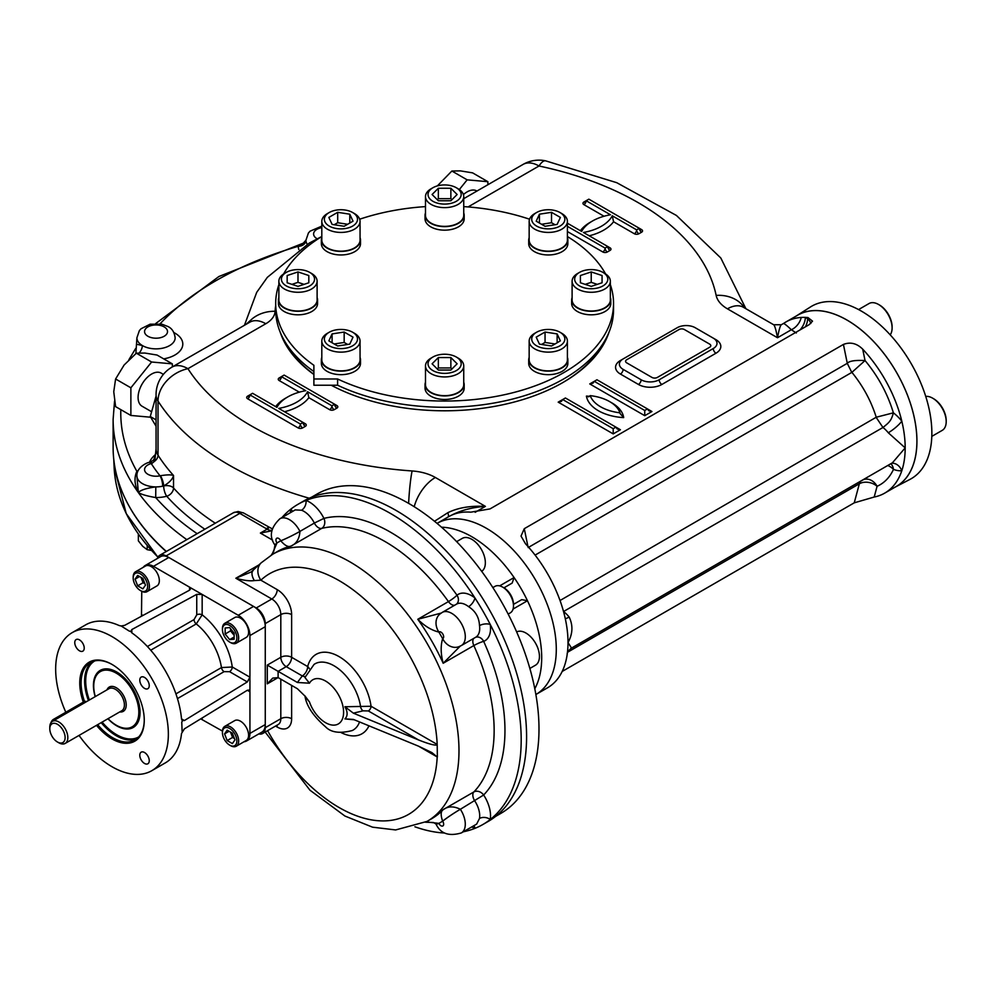<?xml version="1.0" encoding="UTF-8"?>
<svg xmlns="http://www.w3.org/2000/svg" width="996" height="996" viewBox="0 0 996 996"><rect width="100%" height="100%" fill="white"/><g stroke="black" fill="none" stroke-linecap="round" stroke-linejoin="round"><path stroke-width="1.49" d="M492.871 587.59L495.012 586.358A15.301 8.827 60 0 1 502.656 587.117L502.656 587.117A15.301 8.827 60 0 1 513.475 605.854A15.301 8.827 60 0 1 510.313 612.851L508.172 614.096M504.101 587.951L502.656 587.117L504.101 587.951A13.259 7.657 60 0 1 513.475 604.186L513.475 605.854M234.458 738.534L232.578 737.451L230.499 732.085M227.175 730.155L232.379 733.168L234.981 739.866L232.379 743.576L227.175 740.576L224.573 733.865L227.175 730.155M229.08 731.263L224.573 733.865M232.578 737.451L227.175 740.576M229.653 745.12L230.549 745.643A11.479 6.623 -120 0 0 236.289 746.216A11.479 6.623 -120 0 0 238.667 740.962A11.479 6.623 -120 0 0 233.662 729.408A11.479 6.623 -120 0 0 224.822 726.333A11.479 6.623 -120 0 0 222.444 731.587L222.444 732.633A10.197 5.889 -120 0 0 229.653 745.12A10.197 5.889 -120 0 0 236.861 740.962A10.197 5.889 -120 0 0 229.653 728.462A10.197 5.889 -120 0 0 222.444 732.633M236.289 746.216L246.211 740.489A11.479 6.623 -120 0 0 246.211 727.242A11.479 6.623 -120 0 0 234.732 720.606L224.822 726.333M144.968 583.805L143.088 582.722L141.009 577.356M142.876 588.848L137.672 585.847L135.07 579.137L137.672 575.439L142.876 578.439L145.491 585.15L142.876 588.848M143.088 582.722L137.672 585.847M139.577 576.535L135.07 579.137M140.411 590.541L141.308 591.064A11.479 6.623 -120 0 0 147.047 591.636A11.479 6.623 -120 0 0 149.425 586.383A11.479 6.623 -120 0 0 144.408 574.829A11.479 6.623 -120 0 0 135.568 571.754A11.479 6.623 -120 0 0 133.19 577.008L133.19 578.054A10.197 5.889 -120 0 0 140.411 590.541A10.197 5.889 -120 0 0 147.62 586.383A10.197 5.889 -120 0 0 140.411 573.883A10.197 5.889 -120 0 0 133.19 578.054M147.047 591.636L156.957 585.909A11.479 6.623 -120 0 0 159.335 580.656A11.479 6.623 -120 0 0 154.33 569.102A11.479 6.623 -120 0 0 145.491 566.027L135.568 571.754M234.16 635.361L230.549 630.879L230.549 628.713M225.146 634.004L225.146 627.99L229.653 627.58L234.16 633.195L234.16 639.208L229.653 639.606L225.146 634.004L230.549 630.879M234.16 637.004L229.653 639.606M229.653 642.071L230.549 642.594A11.479 6.623 -120 0 0 236.289 643.155A11.479 6.623 -120 0 0 238.044 633.966A11.479 6.623 -120 0 0 230.549 623.857A11.479 6.623 -120 0 0 224.822 623.284A11.479 6.623 -120 0 0 222.444 628.538L222.444 629.572A10.197 5.889 -120 0 0 229.653 642.071A10.197 5.889 -120 0 0 236.861 637.901A10.197 5.889 -120 0 0 229.653 625.413A10.197 5.889 -120 0 0 222.444 629.572M236.289 643.155L246.211 637.428A11.479 6.623 -120 0 0 246.211 624.181A11.479 6.623 -120 0 0 234.732 617.557L224.822 623.284M86.403 701.719L86.017 701.495A3.822 2.204 120 0 0 84.1 701.694L53.448 719.386A3.822 2.204 120 0 0 50.958 722.723M144.258 719.896A44.658 25.784 60 0 1 135.008 739.941A44.658 25.784 60 0 1 97.658 724.665M84.511 701.495A44.658 25.784 60 0 1 90.35 662.601A44.658 25.784 60 0 1 112.349 664.618M83.328 702.143A45.617 26.332 60 0 1 112 664.419A45.617 26.332 60 0 1 144.258 720.282A45.617 26.332 60 0 1 96.488 725.349M140.038 711.991A31.997 18.476 60 0 1 131.883 726.98M100.011 671.79A31.997 18.476 60 0 1 117.08 672.225M95.168 696.665A32.955 19.024 60 0 1 116.744 672.026A32.955 19.024 60 0 1 140.038 712.389A32.955 19.024 60 0 1 107.917 718.751M79.045 735.409A79.68 46.003 -120 0 0 151.853 770.667L165.373 762.861A79.68 46.003 -120 0 0 181.521 733.467L184.385 728.873L247.319 690.265L249.174 690.041L249.934 691.772L249.934 635.56A16.571 9.574 -120 0 0 238.218 615.267L202.163 594.438L196.747 594.351L131.833 629.547L131.833 632.846L130.713 631.091M244.008 741.759A16.571 9.574 -120 0 0 246.51 740.999L261.836 732.16A16.571 9.574 -120 0 0 265.26 724.565L265.26 626.708A16.571 9.574 -120 0 0 253.544 606.415L168.797 557.486A16.571 9.574 -120 0 0 160.518 556.664L145.192 565.516A16.571 9.574 -120 0 0 143.287 567.309M184.385 720.544L182.119 720.444L181.521 718.9L184.385 720.544L247.319 681.936L249.934 677.205L232.267 666.996L221.448 667.581A44.621 25.759 -120 0 0 196.249 623.932L202.163 614.843L202.163 594.438L153.471 566.338A16.571 9.574 -120 0 0 145.192 565.516M246.51 740.999A16.571 9.574 -120 0 0 249.934 733.417L249.934 691.772L247.319 690.265M79.493 639.893A6.698 3.86 -120 0 0 76.144 639.557A6.698 3.86 -120 0 0 74.762 642.619A6.698 3.86 -120 0 0 77.688 649.355A6.698 3.86 -120 0 0 82.842 651.147A6.698 3.86 -120 0 0 83.863 645.782A6.698 3.86 -120 0 0 79.493 639.893M149.251 685.622A6.698 3.86 -120 0 0 146.325 678.886A6.698 3.86 -120 0 0 141.171 677.093A6.698 3.86 -120 0 0 139.789 680.156A6.698 3.86 -120 0 0 142.702 686.891A6.698 3.86 -120 0 0 147.869 688.697A6.698 3.86 -120 0 0 149.251 685.622M144.52 763.446A6.698 3.86 -120 0 0 147.869 763.77A6.698 3.86 -120 0 0 147.869 756.039A6.698 3.86 -120 0 0 141.171 752.179A6.698 3.86 -120 0 0 139.789 755.242A6.698 3.86 -120 0 0 144.52 763.446M131.833 629.547L130.8 631.551L129.131 631.016L121.163 625.986L124.624 625.376L189.539 590.18L190.659 588.686L189.539 587.154L189.539 590.18M196.747 594.351L196.747 614.843L194.046 619.587L147.396 646.516M196.747 614.843A3.822 2.204 180 0 1 202.163 614.843A52.278 30.179 -120 0 1 232.267 666.996A3.822 2.204 -60 0 1 229.566 671.678L247.319 681.936M151.853 770.667A79.68 46.003 -120 0 0 151.853 678.662A79.68 46.003 -120 0 0 72.16 632.659A79.68 46.003 -120 0 0 55.664 669.138A79.68 46.003 -120 0 0 65.811 712.252M182.48 720.743L181.758 722.162L182.119 731.574M200.719 718.851L222.457 731.076M141.482 616.238L141.756 591.313M121.163 625.986L119.221 625.563A79.68 46.003 -120 0 0 85.681 624.853L72.16 632.659M181.521 718.9A79.68 46.003 -120 0 0 131.833 632.846M58.814 742.779L57.457 742.008A10.832 6.262 60 0 1 49.8 728.736A10.832 6.262 60 0 1 57.457 724.304A10.832 6.262 60 0 1 65.126 737.575A10.832 6.262 60 0 1 57.457 742.008L58.814 742.779A12.749 7.358 60 0 0 65.188 743.414L121.761 710.758A12.749 7.358 60 0 0 121.761 696.03A12.749 7.358 60 0 0 109.012 688.672L52.439 721.328A12.749 7.358 60 0 1 65.188 728.698A12.749 7.358 60 0 1 65.188 743.414M49.8 728.736L49.8 727.167A12.749 7.358 60 0 1 52.439 721.328M95.305 696.59A31.872 18.401 60 0 1 100.347 671.59A31.872 18.401 60 0 1 132.219 689.991A31.872 18.401 60 0 1 132.219 726.794A31.872 18.401 60 0 1 116.283 725.213A31.872 18.401 60 0 1 108.054 718.664M354.265 719.784L344.94 718.9L353.368 719.411L418.594 746.203L431.853 752.565L437.194 756.948A3.822 2.204 120 0 0 437.169 756.537M363.067 710.833A3.822 2.067 -116.9 0 1 360.577 706.65A38.221 22.074 60 0 0 341.454 671.279A38.221 22.074 60 0 0 314.064 664.394L304.95 677.504L309.457 683.194A25.498 14.716 60 0 1 336.885 692.195A25.498 14.716 60 0 1 336.885 724.602A25.498 14.716 60 0 1 309.457 701.931L305.249 696.353L297.406 688.734L278.108 677.591L267.289 683.841L272.705 678.127L278.108 677.591L278.108 671.341L286.226 666.66L302.274 675.923L297.406 682.484L267.289 665.104L280.81 657.298A7.644 4.42 180 0 1 291.629 657.298L307.677 666.561A45.853 26.481 60 0 1 340.458 657.447A45.853 26.481 60 0 1 371.047 706.264A3.822 2.204 -60 0 1 368.346 710.945L363.067 710.833L353.368 713.161L344.94 706.749L371.047 706.264L437.194 744.448A3.822 2.204 -60 0 1 437.169 744.896C434.978 745.655 428.79 744.012 418.594 739.966L353.368 713.161M309.457 701.931L305.299 696.926M297.406 682.484L309.457 683.194M265.173 732.06L309.98 790.214L344.927 816.035L372.554 827.178L395.649 829.942L427.035 821.414A154.268 89.067 60 0 0 427.035 643.279A154.268 89.067 60 0 0 272.767 554.199L261.213 562.802A15.301 12.375 46.8 0 0 260.877 580.195A138.967 80.24 60 0 1 367.898 602.219A138.967 80.24 60 0 1 437.194 744.448L437.356 757.035M344.94 706.749C347.816 711.978 347.816 716.024 344.94 718.9M258.748 733.928A12.749 7.358 -120 0 0 262.62 733.529A12.749 7.358 -120 0 0 265.26 727.69L265.26 623.596A12.749 7.358 -120 0 0 256.246 607.971L166.095 555.93A12.749 7.358 -120 0 0 159.721 555.295A12.749 7.358 -120 0 0 157.443 558.445M253.071 570.608A15.301 6.698 46.5 0 0 253.046 570.633L253.046 570.633A15.301 6.698 46.5 0 0 254.329 580.581C249.971 581.241 243.808 580.469 235.853 578.24L259.084 564.819M291.629 614.607A7.644 4.42 0 0 0 280.81 614.607L280.81 657.298A7.644 4.42 60 0 0 286.226 666.66A7.644 4.42 120 0 0 291.629 657.298L291.629 614.607A20.393 11.778 60 0 0 277.212 589.632L260.877 580.195L254.329 580.581M251.154 571.99L235.853 578.24L271.796 598.994A12.749 7.358 60 0 1 280.81 614.607L265.26 623.596M272.767 554.199L277.274 551.597A154.268 89.067 60 0 1 291.019 546.094C296.472 543.667 299.447 538.774 299.933 531.403A15.301 1.183 153.1 0 1 280.772 540.791C284.931 545.646 288.354 547.414 291.019 546.094L321.671 528.403A154.268 89.067 60 0 1 448.437 601.596A7.644 4.42 60 0 0 454.662 605.232M271.335 555.058L273.763 551.373L274.983 545.111A15.301 1.195 -33.2 0 1 274.971 545.086A15.301 1.195 -33.2 0 1 276.95 542.969A22.945 13.247 60 0 1 276.975 542.994L271.92 554.697M299.933 531.403A7.644 4.42 60 0 1 299.933 531.391A15.301 1.195 153.2 0 1 280.76 540.766A22.945 13.247 60 0 1 280.76 540.766A3.822 2.204 60 0 0 276.764 538.238A3.822 2.204 60 0 0 276.95 542.969M274.983 545.111A15.301 1.183 -33.1 0 1 276.975 542.994A161.925 93.487 60 0 1 280.772 540.791M460.364 809.275A15.301 1.183 146.9 0 0 442.647 821.165C440.531 815.139 440.705 811.304 443.183 809.648C448.013 806.138 453.74 806.013 460.364 809.275A7.644 4.42 60 0 0 460.364 809.287A15.301 1.195 146.8 0 0 442.672 821.202A3.822 2.204 60 0 1 442.859 825.933A3.822 2.204 60 0 1 438.863 823.393A22.945 13.247 60 0 1 438.863 823.393A15.301 1.195 -26.8 0 1 436.024 824.053A15.301 1.195 -26.8 0 0 436.024 824.053A15.301 1.183 -26.9 0 0 438.85 823.368L426.188 821.887M438.863 632.049A22.945 13.247 60 0 1 438.85 632.062A15.301 12.438 50.7 0 1 439.958 613.984A15.301 12.438 50.5 0 0 438.863 632.049A3.822 2.204 60 0 1 442.859 634.128A3.822 2.204 60 0 1 442.672 638.635A22.945 13.247 60 0 1 442.672 638.635A15.301 12.438 -110.5 0 0 458.857 646.715A15.301 12.438 -110.7 0 1 442.647 638.648C440.531 645.757 440.705 653.961 443.183 663.261L473.835 645.57A154.268 89.067 60 0 1 473.835 791.957A7.644 4.42 60 0 0 474.793 800.958A19.123 11.043 60 0 1 479.499 818.463L476.648 824.09L461.335 832.93A19.123 11.043 60 0 0 460.364 809.287L483.645 795.007A26.78 15.463 60 0 1 490.244 819.509A184.87 106.734 60 0 1 482.898 824.489A184.87 106.734 60 0 1 474.918 828.361A184.87 106.734 60 0 1 463.339 831.772M460.364 646.006L443.183 663.261A154.268 89.067 60 0 0 417.785 619.288L448.437 601.596A7.644 1.033 -35.5 0 0 456.99 595.197A26.78 15.463 60 0 1 474.918 597.936A184.87 106.734 60 0 1 490.244 624.467A184.87 106.734 60 0 1 490.244 819.509A7.644 5.117 9.6 0 0 479.499 818.463M441.328 613.038L417.785 619.288C424.607 626.086 431.629 630.344 438.85 632.062A161.925 93.487 60 0 1 442.647 638.648M473.909 825.672A7.644 5.117 -69.6 0 1 474.918 828.361A26.78 15.463 60 0 1 471.793 826.892M274.971 545.086C268.87 536.52 270.526 527.743 279.926 518.742L295.227 509.902L301.551 510.226A7.644 5.117 110.4 0 0 306.009 500.415A184.87 106.734 60 0 1 474.918 597.936A7.644 3.573 -51.9 0 1 468.568 606.651C475.478 611.083 479.126 617.408 479.499 625.613A7.644 3.573 171.9 0 1 490.244 624.467A26.78 15.463 60 0 1 483.645 641.362A161.925 93.487 60 0 1 483.645 795.007A7.644 6.163 43.9 0 0 473.835 791.957L443.183 809.648A154.268 89.067 60 0 1 431.542 818.799L427.035 821.414M281.943 517.584A184.87 106.734 60 0 1 290.683 509.255A184.87 106.734 60 0 1 298.028 504.287A184.87 106.734 60 0 1 306.009 500.415A26.78 15.463 60 0 1 323.937 518.381A161.925 93.487 60 0 1 456.99 595.197A7.644 6.213 -129.5 0 1 456.529 604.161M290.396 512.703A26.78 15.463 60 0 1 290.683 509.255A7.644 5.117 -170.4 0 1 292.513 511.471M272.543 540.093L260.379 533.072L271.721 530.831M444.639 833.03A184.87 106.734 60 0 1 414.896 826.78M260.379 533.072L267.14 529.162C269.729 527.208 269.43 527.033 266.243 528.639M442.672 821.202A22.945 13.247 60 0 1 442.647 821.165A161.925 93.487 60 0 1 438.85 823.368M298.028 504.287L303.444 501.162A184.87 106.734 60 0 1 488.301 607.896A184.87 106.734 60 0 1 488.301 821.364L482.898 824.489M534.79 688.734A98.803 57.046 -120 0 0 527.469 600.737L521.73 599.642L514.085 604.049A96.313 55.602 -120 0 0 513.401 602.705M513.052 609.066L527.469 600.737A98.803 57.046 -120 0 0 514.085 577.556L512.168 583.083L503.914 587.839M535.873 694.523A98.803 57.046 -120 0 0 535.823 580.456A98.803 57.046 -120 0 0 437.057 523.386A98.803 57.046 -120 0 1 535.823 580.456A98.803 57.046 -120 0 1 535.873 694.523L547.551 687.788A98.803 57.046 60 0 0 564.632 665.39A98.803 57.046 60 0 0 567.172 654.509C566.973 652.679 568.417 650.537 571.53 648.072L568.006 642.557A98.803 57.046 60 0 1 567.172 654.509M499.668 585.872L514.085 577.556A98.803 57.046 -120 0 0 441.539 527.22M521.73 599.642L514.085 604.049M495.659 816.384L500.839 813.396A184.235 106.36 -120 0 0 529.075 665.764A184.235 106.36 -120 0 0 408.721 503.416A184.235 106.36 -120 0 0 316.604 494.29L311.424 497.29M156.061 396.122L150.259 416.527L156.061 426.238M156.061 419.876L150.259 416.527M626.721 362.855L651.957 377.422A3.822 2.204 0 0 0 657.372 377.422L709.662 347.243A3.822 2.204 0 0 0 709.662 344.118L684.414 329.539A3.822 2.204 0 0 0 679.011 329.539L626.721 359.73A3.822 2.204 0 0 0 626.721 362.855M560.001 345.786A16.571 9.574 180 0 1 536.57 345.786A16.571 9.574 180 0 1 536.57 332.253A16.571 9.574 180 0 1 560.001 332.253A16.571 9.574 180 0 1 560.001 345.786M560.001 332.253L561.806 333.286A19.123 11.043 180 0 1 567.409 341.093A19.123 11.043 180 0 1 561.806 348.899A19.123 11.043 180 0 1 540.965 351.302A19.123 11.043 180 0 1 529.162 341.093A19.123 11.043 180 0 1 534.765 333.286L536.57 332.253M541.575 344.454L545.049 342.45L554.996 343.981M557.138 342.749L557.138 333.909L560.375 340.881L551.523 345.998L539.434 344.118L536.197 337.146L545.049 332.042L557.138 333.909M545.049 342.45L545.049 332.042M567.409 341.093L567.409 359.83A19.123 11.043 180 0 1 561.806 367.636A19.123 11.043 180 0 1 540.965 370.039A19.123 11.043 180 0 1 529.162 359.83L529.162 341.093M444.614 373.375A16.571 9.574 180 0 1 429.301 367.474A16.571 9.574 180 0 1 432.887 357.041A16.571 9.574 180 0 1 456.33 357.041A16.571 9.574 180 0 1 459.928 367.474A16.571 9.574 180 0 1 444.614 373.375M456.33 357.041L458.135 358.087A19.123 11.043 180 0 1 463.738 365.893A19.123 11.043 180 0 1 444.614 376.936A19.123 11.043 180 0 1 425.491 365.893A19.123 11.043 180 0 1 431.081 358.087L432.887 357.041M437.306 369.018L438.352 367.96L450.864 367.96L451.923 369.018M450.864 357.552L457.127 363.801L450.864 370.064L438.352 370.064L432.09 363.801L438.352 357.552L450.864 357.552L450.864 367.96M438.352 367.96L438.352 357.552M463.738 365.893L463.738 384.63A19.123 11.043 180 0 1 444.614 395.673A19.123 11.043 180 0 1 425.491 384.63L425.491 365.893M329.215 345.786A16.571 9.574 180 0 1 329.215 332.253A16.571 9.574 180 0 1 352.659 332.253A16.571 9.574 180 0 1 352.659 345.786A16.571 9.574 180 0 1 329.215 345.786M352.659 332.253L354.452 333.286A19.123 11.043 180 0 1 360.054 341.093A19.123 11.043 180 0 1 348.251 351.302A19.123 11.043 180 0 1 327.41 348.899A19.123 11.043 180 0 1 321.808 341.093A19.123 11.043 180 0 1 327.41 333.286L329.215 332.253M334.22 343.981L344.168 342.45L347.654 344.454M353.02 337.146L349.783 344.118L337.694 345.998L328.842 340.881L332.091 333.909L344.168 332.042L353.02 337.146M344.168 342.45L344.168 332.042M332.091 342.749L332.091 333.909M360.054 341.093L360.054 359.83A19.123 11.043 180 0 1 348.251 370.039A19.123 11.043 180 0 1 327.41 367.636A19.123 11.043 180 0 1 321.808 359.83L321.808 341.093M281.42 279.154A16.571 9.574 180 0 1 286.275 272.394A16.571 9.574 180 0 1 309.706 272.394A16.571 9.574 180 0 1 304.328 287.993A16.571 9.574 180 0 1 281.42 279.154M309.706 272.394L311.511 273.427A19.123 11.043 180 0 1 317.114 281.246A19.123 11.043 180 0 1 297.991 292.276A19.123 11.043 180 0 1 278.868 281.246A19.123 11.043 180 0 1 284.47 273.427L286.275 272.394M291.928 284.358L297.991 282.341L304.054 284.358M308.822 282.764L297.991 286.387L287.159 282.764L287.159 275.543L297.991 271.933L308.822 275.543L308.822 282.764L308.822 275.543M297.991 282.341L297.991 271.933M287.159 282.764L287.159 275.543M278.868 281.246L278.868 299.983A19.123 11.043 180 0 0 297.991 311.013A19.123 11.043 180 0 0 317.114 299.983L317.114 281.246M444.614 184.932A16.571 9.574 180 0 1 456.33 187.746A16.571 9.574 180 0 1 456.33 201.279A16.571 9.574 180 0 1 432.887 201.279A16.571 9.574 180 0 1 432.887 187.746A16.571 9.574 180 0 1 444.614 184.932M456.33 187.746L458.135 188.779A19.123 11.043 180 0 1 463.738 196.586A19.123 11.043 180 0 1 444.614 207.629A19.123 11.043 180 0 1 425.491 196.586A19.123 11.043 180 0 1 431.081 188.779L432.887 187.746M437.306 199.71L438.352 198.665L450.864 198.665L451.923 199.71M438.352 200.769L432.09 194.506L438.352 188.256L450.864 188.256L457.127 194.506L450.864 200.769L438.352 200.769M450.864 198.665L450.864 188.256M438.352 198.665L438.352 188.256M463.738 196.586L463.738 215.323A19.123 11.043 180 0 1 444.614 226.366A19.123 11.043 180 0 1 425.491 215.323L425.491 196.586M607.809 279.154A16.571 9.574 180 0 1 584.889 287.993A16.571 9.574 180 0 1 579.51 272.394A16.571 9.574 180 0 1 602.954 272.394A16.571 9.574 180 0 1 607.809 279.154M602.954 272.394L604.746 273.427A19.123 11.043 180 0 1 610.349 281.246A19.123 11.043 180 0 1 591.226 292.276A19.123 11.043 180 0 1 572.102 281.246A19.123 11.043 180 0 1 577.705 273.427L579.51 272.394M585.175 284.358L591.226 282.341L597.289 284.358M591.226 282.341L591.226 271.933L602.07 275.543L602.07 282.764L591.226 286.387L580.394 282.764L580.394 275.543L591.226 271.933M580.394 282.764L580.394 275.543M602.07 282.764L602.07 275.543M610.349 281.246L610.349 299.983A19.123 11.043 180 0 1 591.226 311.013A19.123 11.043 180 0 1 572.102 299.983L572.102 281.246M561.806 213.58L560.001 212.534A16.571 9.574 180 0 1 560.001 226.067A16.571 9.574 180 0 1 536.57 226.067A16.571 9.574 180 0 1 536.57 212.534A16.571 9.574 180 0 1 560.001 212.534L561.806 213.58A19.123 11.043 180 0 1 567.409 221.386A19.123 11.043 180 0 1 548.286 232.429A19.123 11.043 180 0 1 529.162 221.386A19.123 11.043 180 0 1 534.765 213.58L536.57 212.534M541.575 224.274L551.523 222.731L554.996 224.735M539.434 223.042L539.434 214.19L551.523 212.322L560.375 217.427L557.138 224.411L545.049 226.279L536.197 221.174L539.434 214.19M551.523 222.731L551.523 212.322M567.409 221.386L567.409 240.123A19.123 11.043 180 0 1 555.606 250.32A19.123 11.043 180 0 1 534.765 247.929A19.123 11.043 180 0 1 529.162 240.123L529.162 221.386M327.41 213.58L329.215 212.534A16.571 9.574 180 0 1 352.659 212.534A16.571 9.574 180 0 1 352.659 226.067A16.571 9.574 180 0 1 329.215 226.067A16.571 9.574 180 0 1 329.215 212.534L327.41 213.58A19.123 11.043 180 0 0 321.808 221.386L321.808 240.123A19.123 11.043 180 0 0 333.61 250.32A19.123 11.043 180 0 0 354.452 247.929A19.123 11.043 180 0 0 360.054 240.123L360.054 221.386A19.123 11.043 180 0 1 340.931 232.429A19.123 11.043 180 0 1 321.808 221.386M352.659 212.534L354.452 213.58A19.123 11.043 180 0 1 360.054 221.386M334.22 224.735L337.694 222.731L347.654 224.274M344.168 226.279L332.091 224.411L328.842 217.427L337.694 212.322L349.783 214.19L353.02 221.174L344.168 226.279M349.783 223.042L349.783 214.19M337.694 222.731L337.694 212.322M516.65 631.925A19.123 11.043 60 0 1 531.279 637.403A19.123 11.043 60 0 1 539.446 656.451A19.123 11.043 60 0 1 535.475 665.203L529.86 668.453M456.641 541.637L462.269 538.388A19.123 11.043 60 0 1 471.83 539.334A19.123 11.043 60 0 1 484.243 555.93A19.123 11.043 60 0 1 481.678 571.343M890.187 334.83A19.123 11.043 -120 0 0 892.105 327.921L892.105 326.875A17.853 10.309 -120 0 0 879.493 305.013L878.584 304.49A19.123 11.043 -120 0 0 869.022 303.543L858.589 309.569M892.105 327.921A19.123 11.043 -120 0 0 878.584 304.49M931.808 436.385L942.241 430.359A19.123 11.043 -120 0 0 946.2 421.607L946.2 420.561A17.853 10.309 -120 0 0 933.576 398.699L932.679 398.188A19.123 11.043 -120 0 0 925.732 396.396M946.2 421.607A19.123 11.043 -120 0 0 932.679 398.188M321.808 357.44A19.571 11.305 -0 0 0 321.359 359.83L321.359 363.378A19.571 11.305 -0 0 0 340.931 374.67A19.571 11.305 -0 0 0 360.502 363.378L360.502 359.83A19.571 11.305 -0 0 0 360.054 357.44M321.359 359.83A19.571 11.305 -0 0 0 340.931 371.135A19.571 11.305 -0 0 0 360.502 359.83M529.162 237.72A19.571 11.305 0 0 0 528.714 240.123L528.714 243.659A19.571 11.305 0 0 0 548.286 254.964A19.571 11.305 0 0 0 567.857 243.659L567.857 240.123A19.571 11.305 0 0 0 567.409 237.72M528.714 240.123A19.571 11.305 0 0 0 548.286 251.415A19.571 11.305 0 0 0 567.857 240.123M572.102 297.58A19.571 11.305 0 0 0 571.654 299.983L571.654 303.519A19.571 11.305 0 0 0 577.394 311.511A19.571 11.305 0 0 0 598.721 313.952A19.571 11.305 0 0 0 610.797 303.519L610.797 299.983A19.571 11.305 0 0 0 610.349 297.58M571.654 299.983A19.571 11.305 0 0 0 577.394 307.963A19.571 11.305 0 0 0 598.721 310.416A19.571 11.305 0 0 0 610.797 299.983M425.491 382.227A19.571 11.305 -0 0 0 425.043 384.63L425.043 388.166A19.571 11.305 -0 0 0 444.614 399.471A19.571 11.305 -0 0 0 464.186 388.166L464.186 384.63A19.571 11.305 -0 0 0 463.738 382.227M425.043 384.63A19.571 11.305 -0 0 0 444.614 395.922A19.571 11.305 -0 0 0 464.186 384.63M529.162 357.44A19.571 11.305 0 0 0 528.714 359.83L528.714 363.378A19.571 11.305 0 0 0 548.286 374.67A19.571 11.305 0 0 0 567.857 363.378L567.857 359.83A19.571 11.305 0 0 0 567.409 357.44M528.714 359.83A19.571 11.305 0 0 0 548.286 371.135A19.571 11.305 0 0 0 567.857 359.83M278.868 297.58A19.571 11.305 -0 0 0 278.419 299.983L278.419 303.519A19.571 11.305 -0 0 0 297.991 314.811A19.571 11.305 -0 0 0 317.562 303.519L317.562 299.983A19.571 11.305 -0 0 0 317.114 297.58M278.419 299.983A19.571 11.305 -0 0 0 297.991 311.275A19.571 11.305 -0 0 0 317.562 299.983M321.808 237.72A19.571 11.305 -0 0 0 321.359 240.123L321.359 243.659A19.571 11.305 -0 0 0 340.931 254.964A19.571 11.305 -0 0 0 360.502 243.659L360.502 240.123A19.571 11.305 -0 0 0 360.054 237.72M321.359 240.123A19.571 11.305 -0 0 0 340.931 251.415A19.571 11.305 -0 0 0 360.502 240.123M425.491 212.932A19.571 11.305 -0 0 0 425.043 215.323L425.043 218.871A19.571 11.305 -0 0 0 437.12 229.304A19.571 11.305 -0 0 0 458.446 226.851A19.571 11.305 -0 0 0 464.186 218.871L464.186 215.323A19.571 11.305 -0 0 0 463.738 212.932M425.043 215.323A19.571 11.305 -0 0 0 437.12 225.768A19.571 11.305 -0 0 0 458.446 223.316A19.571 11.305 -0 0 0 464.186 215.323M138.357 534.055L138.357 540.84L142.777 546.368L147.196 549.668L151.504 550.477M147.196 549.668L147.196 545.522M172.345 366.901L172.345 363.864L157.069 355.049L144.856 353.045L136.34 353.194L124.114 365.022L115.598 378.99L113.756 391.739L115.598 406.629L130.874 415.457L150.533 417.212M163.394 374.372L161.178 373.102A19.123 11.043 120 0 0 151.616 374.048A19.123 11.043 120 0 0 139.116 390.893A19.123 11.043 120 0 0 142.055 406.219L151.118 411.46M136.34 353.194L151.616 362.009L130.874 387.805L130.874 415.457M115.598 378.99L130.874 387.805M172.345 363.864L151.616 362.009M487.878 184.733L487.878 181.695L472.602 172.868L460.389 170.876L451.873 171.026L437.356 185.903M476.935 191.058L476.711 190.921A19.123 11.043 120 0 0 467.149 191.867A19.123 11.043 120 0 0 463.426 194.618M451.873 171.026L467.149 179.84L459.343 189.551M487.878 181.695L467.149 179.84M894.906 487.243A98.853 57.071 -120 0 0 895.23 487.081A98.853 57.071 -120 0 0 911.938 408.298A98.853 57.071 -120 0 0 847.036 320.077A98.853 57.071 -120 0 0 796.402 315.906A98.853 57.071 -120 0 0 796.09 316.106M895.23 487.081L909.995 479.375A99.563 57.482 -120 0 0 926.828 400.019A99.563 57.482 -120 0 0 861.453 311.163A99.563 57.482 -120 0 0 810.458 306.967L796.402 315.906M313.889 371.545A168.934 97.533 180 0 1 275.68 309.768L275.68 303.519A168.934 97.533 180 0 1 278.868 284.657M610.349 284.657A168.934 97.533 180 0 1 613.536 303.519L613.536 309.768A168.934 97.533 180 0 1 516.936 397.902A168.934 97.533 180 0 1 337.607 385.228L313.889 385.228L313.889 365.295A168.934 97.533 180 0 1 275.68 303.519M283.623 273.95A168.934 97.533 180 0 1 321.808 236.538M359.68 219.207A168.934 97.533 180 0 1 425.491 206.608M463.738 206.608A168.934 97.533 180 0 1 529.536 219.207M567.409 236.538A168.934 97.533 180 0 1 605.593 273.95M613.536 303.519A168.934 97.533 180 0 1 516.936 391.652A168.934 97.533 180 0 1 337.607 378.99L337.607 385.228M337.607 378.99L313.889 378.99M331.22 385.228A167.34 96.612 0 0 0 562.939 382.501A167.34 96.612 0 0 0 609.029 332.166M280.2 332.166A167.34 96.612 0 0 0 313.889 374.496M562.367 382.825A165.747 95.691 0 0 0 603.003 343.682M286.226 343.682A165.747 95.691 0 0 0 313.889 374.322M197.158 533.682A323.837 186.962 0 0 1 155.712 497.552A26.78 15.463 0 0 0 166.743 496.257A7.644 2.502 75.8 0 1 163.68 485.973L163.68 485.961A7.644 2.316 -106.2 0 0 160.319 475.752L160.02 475.814A7.644 2.179 -102.1 0 1 162.684 486.197A19.123 11.043 0 0 0 163.68 485.973L162.684 486.197A19.123 11.043 0 0 1 155.799 486.895A19.123 11.043 180 0 1 136.9 475.851L138.357 492.572C140.561 490.094 146.375 488.202 155.799 486.895L155.712 497.552C147.234 496.108 141.444 494.439 138.357 492.572A331.481 191.381 0 0 1 113.121 419.328L113.121 447.441A331.481 191.381 0 0 0 166.369 551.46M641.598 232.205A3.187 1.843 0 0 0 641.598 229.603A3.187 1.843 -60 0 1 640.005 229.765A3.187 1.843 -60 0 1 639.345 228.308A3.187 1.843 -120 0 0 641.598 232.205L638.884 233.774A3.187 1.843 60 0 1 636.631 229.864L639.345 228.308L588.848 199.163L586.146 200.719L610.486 214.775A43.351 25.025 0 0 0 581.639 231.433L567.409 223.216M329.664 409.692A3.187 1.843 0 0 0 334.17 409.692A3.187 1.843 60 0 1 331.917 405.795L334.619 404.227L284.134 375.081L281.432 376.65L305.772 390.693A43.351 25.025 0 0 0 276.925 407.352L252.586 393.296L249.884 394.864L300.369 424.01L303.07 422.453L278.731 408.397A43.351 25.025 0 0 0 307.577 391.739L331.917 405.795A3.187 1.843 -60 0 1 329.664 409.692L308.847 397.678L307.577 391.739M305.946 240.086A19.123 11.043 0 0 0 305.946 240.223A7.644 6.25 -178.8 0 1 298.302 246.286L303.319 243.149L305.946 240.173M156.061 448.959L156.023 450.043C156.509 449.682 154.505 460.077 152.886 460.575L152.886 460.575A7.644 1.295 39.5 0 1 154.816 461.073L156.073 448.598A31.872 18.401 180 0 0 156.061 448.847L156.061 394.715A31.872 18.401 180 0 0 158.028 401.064A305.349 176.292 0 0 0 309.208 498.224M150.832 462.032A7.644 1.295 75.3 0 1 152.002 463.377L151.243 463.576A7.644 2.602 75.2 0 0 149.288 462.43L152.886 460.575M204.84 529.25A313.005 180.712 0 0 1 166.743 496.257A7.644 5.54 138.1 0 0 173.528 487.978A7.644 4.42 -0 0 0 163.68 485.973C169.395 482.599 172.669 479.101 173.528 475.49A305.349 176.292 180 0 1 158.028 455.197A7.644 5.864 -32.5 0 1 154.816 461.073L152.002 463.377M160.319 475.752C166.755 474.681 171.15 474.594 173.528 475.49L173.528 487.978A305.349 176.292 0 0 0 215.273 523.224M120.827 409.655A323.837 186.962 0 0 0 136.875 471.295A7.644 4.47 -120.6 0 0 137.672 471.681M138.158 470.585A26.78 15.463 0 0 0 136.875 471.295C133.987 477.657 134.485 484.741 138.357 492.572A331.481 191.381 0 0 0 186.825 539.645M135.892 353.543L136.9 337.818A19.123 11.043 180 0 0 142.341 345.537L136.9 344.305M139.253 352.895A7.644 4.47 120.6 0 0 142.341 345.537A19.123 11.043 0 0 0 163.232 348.052A19.123 11.043 0 0 0 175.147 337.818C174.412 332.191 172.022 328.431 167.963 326.514L161.9 324.198L150.135 324.198L141.021 328.767L139.365 330.61L136.9 337.818M434.493 521.269L447.777 512.728C457.936 507.723 470.486 505.607 485.401 506.379L435.352 477.482A39.529 22.821 0 0 0 412.095 470.959A273.477 157.891 0 0 1 187.945 368.682L265.795 323.737A31.872 18.401 0 0 0 275.12 311.275A31.872 26.008 -177 0 0 252.362 318.695L246.099 324.323M451.425 515.256C461.123 510.226 472.453 507.275 485.401 506.379L475.142 512.305M447.777 512.728A7.644 2.739 -122.8 0 1 448.237 516.936M800 329.95A12.749 7.358 120 0 0 805.328 317.375A98.803 57.046 -120 0 0 801.22 317.45A98.803 57.046 -120 0 0 785.906 321.982A98.803 57.046 -120 0 0 783.977 323.19L781.312 324.758C780.254 325.543 778.984 329.875 777.503 337.744C776.021 329.875 774.739 325.543 773.68 324.758L743.377 307.266A31.872 18.401 120 0 0 727.441 308.835L777.503 337.744L791.347 329.738C786.218 324.895 783.503 322.878 783.23 323.7M887.747 465.505A12.749 9.636 -155.3 0 1 893.487 469.377A12.749 8.478 111 0 0 890.798 463.738M863.532 479.586A12.749 10.396 -113.8 0 1 877.078 486.297A89.242 51.531 -120 0 0 893.487 469.377A35.059 20.244 -120 0 0 901.803 470.735A98.803 57.046 -120 0 0 905.177 447.889A98.803 57.046 -120 0 0 901.803 421.146A12.749 2.689 -38.8 0 1 888.283 432.762L905.177 447.889L892.441 462.791L571.53 648.072M437.057 523.386L448.735 516.65A98.803 57.046 60 0 1 464.049 512.118A98.803 57.046 60 0 1 468.157 512.031A98.803 57.046 60 0 1 470.747 512.181L490.032 508.906L809.163 324.659L812.524 321.148L807.918 317.525A98.803 57.046 -120 0 0 805.328 317.375L807.607 318.695L807.918 317.525M801.22 317.45A12.749 8.292 -52.8 0 1 791.347 329.738L796.314 332.988M659.178 379.775L713.26 348.538A12.749 7.358 0 0 0 716.995 343.334A12.749 7.358 0 0 0 713.26 338.13L695.233 327.721A12.749 7.358 0 0 0 677.205 327.721L623.11 358.946A12.749 7.358 0 0 0 619.375 364.15A12.749 7.358 0 0 0 623.11 369.354L641.138 379.775A12.749 7.358 0 0 0 659.178 379.775A3.822 2.204 -120 0 0 661.879 384.456L715.975 353.219A16.571 9.574 0 0 0 715.975 339.686L713.285 338.142M528.154 547.563L847.285 363.316C849.264 360.963 855.178 360.042 865.038 360.552L851.904 372.355L535.101 555.096M560.038 600.513L876.231 417.237C871.077 400.878 862.959 385.925 851.904 372.355M876.231 417.237L893.387 412.83C891.233 420.872 889.303 422.341 882.954 427.496L563.524 611.532A22.31 12.886 60 0 1 569.139 617.022A12.749 2.689 -38.8 0 1 565.305 618.74M865.038 360.552C878.123 376.251 887.573 393.669 893.387 412.83A35.059 20.244 -120 0 1 901.803 421.146A98.803 57.046 -120 0 0 862.698 349.148L865.038 360.552M891.669 463.24A12.749 10.06 -95.1 0 1 901.803 470.735A98.803 57.046 -120 0 1 884.722 493.12A98.803 57.046 -120 0 1 874.202 497.029L854.244 502.831L562.18 671.453M569.139 617.022C573.173 625.364 572.8 633.867 568.006 642.557A98.803 57.046 60 0 0 566.761 626.646L566.761 626.646A98.803 57.046 60 0 0 564.632 615.814A98.803 57.046 60 0 0 525.527 543.816L521.02 536.072L524.282 528.689L843.425 344.429C850.372 341.753 856.797 343.321 862.698 349.148M590.205 395.649A38.246 22.086 0 0 0 619.96 412.817A37.562 21.688 0 0 0 590.205 395.649L588.561 396.819L586.42 396.097A41.434 23.929 0 0 0 623.683 417.61L620.085 413.552M613.2 428.691L615.902 427.135L565.417 397.989L562.715 399.545L613.2 428.691L613.2 433.895L620.408 429.737L617.221 428.977L615.902 427.135L620.408 429.737M558.196 402.147L561.383 401.388L562.715 399.545L558.196 402.147L613.2 433.895M651.957 411.522L648.77 410.75L647.45 408.92L644.748 410.477L594.263 381.331L596.965 379.775L651.957 411.522L644.748 415.681L644.748 410.477M589.757 383.933L592.944 383.174L594.263 381.331L589.757 383.933L644.748 415.681M567.409 226.341L605.082 248.079L607.784 246.522L583.444 232.466A43.351 25.025 0 0 0 612.291 215.808L636.631 229.864A3.187 1.843 -60 0 1 634.377 233.774A3.187 1.843 0 0 0 638.884 233.774M589.221 235.803A46.538 26.867 0 0 0 613.561 221.759L612.291 215.808M785.906 321.982L797.634 315.222A98.803 57.046 60 0 1 896.437 372.267A98.803 57.046 60 0 1 896.437 486.359L884.722 493.12M166.195 551.56A331.22 191.232 180 0 1 127.214 502.631M113.781 459.505L114.092 466.738A330.622 190.883 0 0 0 157.966 557.15M54.631 720.071L53.448 719.386M85.283 702.367L84.1 701.694M138.743 736.903A43.886 25.336 60 0 1 102.115 722.1M89.366 700.014A43.886 25.336 60 0 1 94.857 660.883M136.701 738.808A44.658 25.784 60 0 1 101.169 722.635M88.42 700.562A44.658 25.784 60 0 1 92.18 661.705M249.934 635.56L265.26 626.708M238.218 615.267L253.544 606.415M153.471 566.338L168.797 557.486M249.934 733.417L265.26 724.565M177.462 698.594L224.112 671.653L229.566 671.678M224.112 671.653A3.822 2.204 60 0 1 221.448 667.581L175.931 693.863M150.72 650.214L196.249 623.932A3.822 2.204 60 0 1 194.046 619.587M202.163 719.361L202.163 717.967M142.963 615.441L141.756 614.744M106.995 689.842A14.019 8.093 60 0 1 123.305 695.146A14.019 8.093 60 0 1 119.744 711.916M418.594 746.203L437.194 756.948A138.967 80.24 60 0 1 372.828 820.106A138.967 80.24 60 0 1 267.6 730.653M368.346 710.945L418.594 739.966M267.289 683.841L267.289 665.104M305.249 676.533A7.644 4.694 -123.3 0 1 302.274 675.923A7.644 4.42 120 0 0 307.677 666.561A7.644 5.378 14.4 0 1 309.37 668.764M368.968 725.823A45.853 26.481 60 0 1 341.192 732.633M275.531 726.072L277.212 727.043A20.393 11.778 60 0 0 291.629 718.714L291.629 685.397M359.544 721.951A38.221 22.074 60 0 1 352.248 730.541C339.91 733.728 331.033 732.508 325.617 726.881C313.242 716.112 306.357 705.791 304.963 695.905L305.249 696.366M291.629 718.714A7.644 4.42 0 0 0 280.81 718.714L280.81 679.148M279.926 518.742A19.123 11.043 60 0 1 299.933 531.391L314.35 523.062A7.644 4.42 -120 0 0 321.671 528.403A7.644 6.163 -103.9 0 0 323.937 518.381L314.35 523.062A19.123 11.043 60 0 0 301.551 510.226M439.958 613.984L442.212 612.428A19.123 11.043 60 0 1 461.335 623.471A19.123 11.043 60 0 1 461.335 645.557L475.752 637.228A19.123 11.043 60 0 0 479.499 625.613M475.652 637.278A7.644 6.213 69.5 0 1 483.645 641.362A7.644 1.033 -24.5 0 0 473.835 645.57A7.644 4.42 -120 0 1 473.785 638.361M277.212 727.043A7.644 4.42 120 0 0 276.938 725.262M265.26 727.69L280.81 718.714A12.749 7.358 60 0 1 278.17 724.553L278.295 724.478M442.212 612.428L456.629 604.099A19.123 11.043 60 0 1 468.568 606.651M277.212 589.632A7.644 4.42 -60 0 1 271.796 598.994L256.246 607.971M166.095 555.93L239.799 513.376A7.644 4.42 -60 0 1 243.622 513.002L238.156 511.483L233.425 512.741A12.749 7.358 60 0 1 239.799 513.376L267.14 529.162A12.749 7.358 -120 0 0 271.796 530.358M505.346 588.76A96.313 55.602 -120 0 0 504.524 587.491M623.683 417.61A40.749 23.518 0 0 0 610.722 402.247M589.993 396.358A40.749 23.518 0 0 0 586.42 396.097M744.485 307.901A31.872 25.846 168.3 0 0 716.149 295.414A39.529 22.821 0 0 0 727.441 308.835M716.149 295.414A273.477 157.891 0 0 0 539.01 165.996A31.872 18.401 -120 0 0 523.062 164.427L463.738 198.677M468.108 206.931L539.01 165.996A31.872 8.989 -78 0 1 545.621 160.842A31.872 31.872 0 0 0 523.062 164.427M275.68 305.71A169.569 97.894 0 0 0 275.12 311.275M610.038 250.432A3.187 1.843 0 0 0 610.038 247.83L607.784 246.522A3.187 1.843 -120 0 0 610.038 250.432L607.336 251.988A3.187 1.843 60 0 1 605.082 248.079A3.187 1.843 -60 0 1 602.829 251.988A3.187 1.843 0 0 0 607.336 251.988M567.409 231.545L602.829 251.988M591.375 221.672A46.538 26.867 0 0 0 580.369 230.699M583.893 204.628A3.187 1.843 120 0 0 586.146 200.719L583.893 202.026A3.187 1.843 0 0 0 583.893 204.628L604.024 216.244M641.598 229.603L639.345 228.308M613.561 221.759L634.377 233.774M279.179 380.547A3.187 1.843 120 0 0 281.432 376.65L279.179 377.945A3.187 1.843 0 0 0 279.179 380.547L299.31 392.175M336.872 405.534L334.619 404.227A3.187 1.843 -120 0 0 336.872 408.136A3.187 1.843 0 0 0 336.872 405.534A3.187 1.843 -60 0 1 335.279 405.696A3.187 1.843 -60 0 1 334.619 404.227L335.279 405.696M334.17 409.692L336.872 408.136M284.507 411.734A46.538 26.867 0 0 0 308.847 397.678M305.324 423.748L303.07 422.453A3.187 1.843 -120 0 0 305.324 426.35A3.187 1.843 0 0 0 305.324 423.748A3.187 1.843 -60 0 1 303.73 423.91A3.187 1.843 -60 0 1 303.07 422.453L303.73 423.91M247.631 398.761A3.187 1.843 120 0 0 249.884 394.864L247.631 396.159A3.187 1.843 0 0 0 247.631 398.761L298.115 427.919A3.187 1.843 0 0 0 302.622 427.919L305.324 426.35M286.661 397.591A46.538 26.867 0 0 0 275.655 406.617M623.085 358.958L620.408 360.515A16.571 9.574 0 0 0 620.408 374.048L638.436 384.456A16.571 9.574 0 0 0 661.879 384.456M317.189 238.791A11.479 6.623 180 0 1 313.914 232.442A11.479 6.623 180 0 1 321.808 227.623M321.808 226.142L310.067 231.172L308.424 233.002L305.946 240.223A19.123 11.043 0 0 0 307.266 244.257M160.045 323.849A323.837 186.962 0 0 1 298.302 246.286A26.78 15.463 0 0 0 298.837 249.548M163.705 358.871A26.78 15.463 0 0 0 182.156 347.43A26.78 15.463 0 0 0 173.889 332.552M155.426 454.599A39.529 22.821 0 0 0 149.45 462.393M160.02 475.814A11.479 6.623 180 0 1 145.428 472.141A11.479 6.623 180 0 1 151.243 463.576A313.005 180.712 180 0 0 160.02 475.814M164.141 326.887A11.479 6.623 180 0 1 158.999 337.98A11.479 6.623 180 0 1 144.943 329.863A11.479 6.623 180 0 1 164.141 326.887M249.697 322.256A31.872 18.401 60 0 1 249.859 322.156L172.009 367.101A31.872 18.401 -120 0 1 187.945 368.682A31.872 24.427 147.5 0 0 158.028 401.064L158.028 455.197A31.872 18.401 180 0 1 156.061 448.847M570.509 648.77L864.54 479.001A76.493 44.16 -120 0 0 866.396 477.831M874.202 497.029L877.078 486.297A12.749 9.014 15 0 0 859.349 483.782L854.244 502.831M860.718 481.217A12.749 7.358 -120 0 0 859.349 483.782L567.932 652.031M810.831 323.501A12.749 9.014 -165 0 0 807.607 318.695A12.749 7.358 -60 0 1 805.378 326.85M715.975 353.219A3.822 2.204 60 0 1 713.26 348.538M641.138 379.775A3.822 2.204 -60 0 1 638.436 384.456M623.11 369.354A3.822 2.204 -60 0 1 620.408 374.048M876.181 417.399L882.954 427.496A22.31 12.886 -120 0 1 888.283 432.762M843.425 344.429L847.285 363.316L851.717 372.305M524.282 528.689L527.917 546.418M280.772 378.107L281.432 376.65A3.187 1.843 60 0 1 280.772 378.107A3.187 1.843 60 0 1 279.179 377.945M249.224 396.321L249.884 394.864A3.187 1.843 60 0 1 249.224 396.321A3.187 1.843 60 0 1 247.631 396.159M302.622 427.919A3.187 1.843 60 0 1 300.369 424.01A3.187 1.843 -60 0 1 298.115 427.919M610.038 247.83A3.187 1.843 -60 0 1 608.444 247.979A3.187 1.843 -60 0 1 607.784 246.522L608.444 247.979M585.486 202.176L586.146 200.719A3.187 1.843 60 0 1 585.486 202.176A3.187 1.843 60 0 1 583.893 202.026M414.199 506.715A31.872 18.401 -60 0 1 435.352 477.482M249.859 322.156L249.859 322.156A31.872 18.401 60 0 1 265.795 323.737M408.621 503.366A31.872 3.088 -86 0 1 412.095 470.959M114.092 466.738L126.243 513.6L157.916 557.237M132.219 726.794L134.784 725.325M100.347 671.59L102.899 670.109M251.129 572.003L261.213 562.802M461.335 832.93C448.835 836.578 440.406 833.615 436.024 824.053L433.559 822.534L425.578 822.223M458.857 646.715L461.335 645.557M272.157 528.814L243.622 513.002M159.721 555.295L233.425 512.741M262.62 733.529L278.17 724.553M303.319 243.161L218.921 276.502L155.7 323.551M149.288 462.43C147.881 462.107 136.365 467.298 136.9 475.851M113.121 419.328L114.552 401.139M128.882 359.743L135.643 348.5M781.312 324.746L773.68 324.746M172.009 367.101A31.872 31.872 0 0 0 156.061 394.715M545.621 160.842L616.748 182.691L676.433 215.46L720.793 257.976L745.892 308.71M244.431 325.294L256.694 292.363L267.326 277.361L309.32 243.061L321.808 236.488"/></g></svg>
